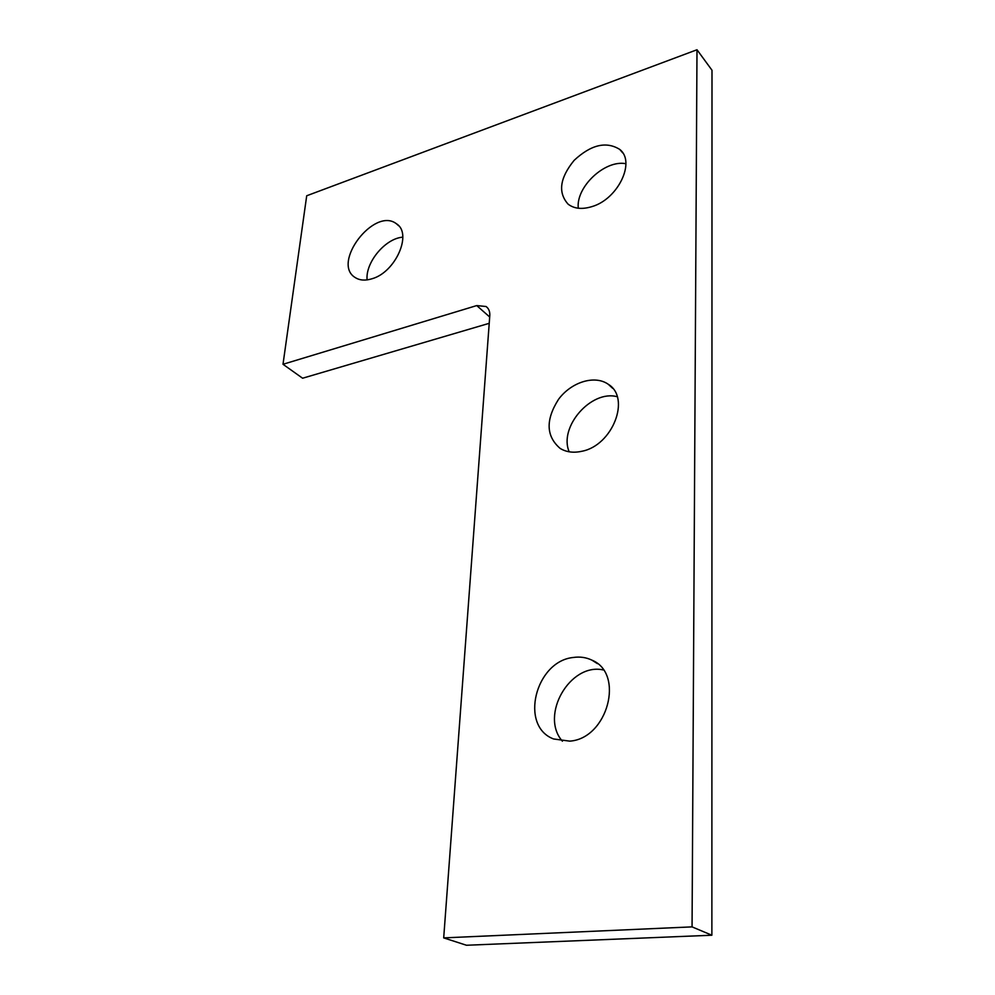 <?xml version="1.0" encoding="UTF-8"?>
<svg xmlns="http://www.w3.org/2000/svg" width="995" height="995" viewBox="0 0 995 995"><rect width="100%" height="100%" fill="white"/><g stroke="black" fill="none" stroke-linecap="round" stroke-linejoin="round"><path stroke-width="1.49" d="M489.229 323.313L302.604 378.224L283.003 364.282L306.709 195.766L696.997 49.75L711.997 70.235L711.873 935.225L466.456 945.25L443.695 937.887L489.789 315.676C490.025 311.547 488.781 308.5 486.07 306.51L476.742 305.577L283.003 364.282M696.997 49.75L692.06 926.88L711.873 935.225M692.06 926.88L443.695 937.887M573.219 657.484C535.484 661.215 519.116 726.151 553.618 738.974L569.749 741.138C607.684 738.651 624.885 673.54 591.988 660.182C586.192 657.384 579.948 656.489 573.219 657.484M581.801 451.282C573.481 453.111 566.242 452.153 560.123 448.397C546.031 436.233 545.496 419.865 558.531 399.331C571.329 382.03 594.736 374.692 608.256 384.269C631.091 397.9 612.597 445.598 581.801 451.282M372.13 278.724C365.426 280.839 359.817 280.466 355.315 277.617C331.049 263.376 374.344 206.525 396.396 223.751C412.651 233.327 395.712 272.132 372.13 278.724M591.975 206.599C582.15 209.609 574.19 208.801 568.095 204.149C557.772 192.57 559.787 177.968 574.152 160.332C591.005 144.685 606.191 141.041 619.698 149.387C635.992 161.7 618.019 199.149 591.975 206.599M562.424 741.213C539.464 715.48 570.123 662.371 603.306 669.958M569.202 451.805C558.419 427.228 591.105 389.567 617.211 396.719M367.105 279.893C365.264 262.444 385.401 238.29 402.826 237.171M578.282 208.229C575.794 186.973 604.935 159.511 625.905 163.715M489.689 316.995L476.742 305.577M619.698 149.387L622.82 153.006M396.396 223.751L398.684 225.79M608.256 384.269L612.696 388.336M487.5 307.791L486.07 306.51M591.988 660.182L597.41 663.64"/></g></svg>
